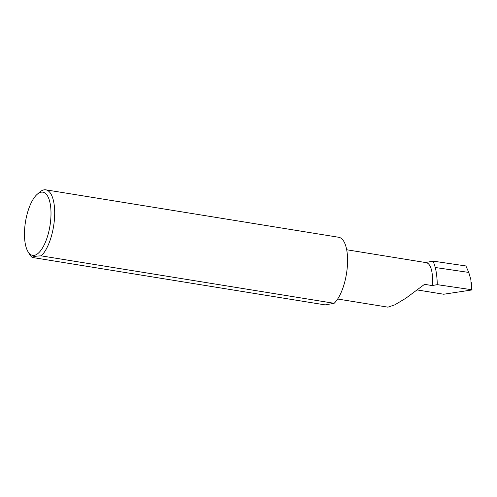 <?xml version="1.0" encoding="UTF-8"?>
<svg xmlns="http://www.w3.org/2000/svg" width="497" height="497" viewBox="0 0 497 497"><rect width="100%" height="100%" fill="white"/><g stroke="black" fill="none" stroke-linecap="round" stroke-linejoin="round"><path stroke-width="0.75" d="M425.475 262.522L433.229 261.149L435.285 267.504C436.49 272.499 437.155 278.221 437.267 284.657L432.142 285.564L424.544 284.334L405.832 298.25L394.854 304.823L387.94 307.165L337.649 299.02M24.918 226.029A32.001 12.4 -80.8 0 0 27.95 251.594A32.001 12.4 -80.8 0 0 40.891 250.358A32.001 12.4 -80.8 0 0 50.557 221.494A32.001 12.4 -80.8 0 0 37.232 194.265A32.001 12.4 -80.8 0 0 24.918 226.029M37.232 194.265L39.723 192.109A34.784 13.481 99.2 0 1 45.83 189.835A34.784 13.481 99.2 0 1 54.204 221.705A34.784 13.481 99.2 0 1 41.232 255.862C35.995 256.036 33.001 256.564 32.255 257.452A34.784 13.481 99.2 0 1 29.634 254.421L27.95 251.594M32.255 257.452L325.15 304.891L334.133 303.3L41.232 255.862M45.83 189.835L338.73 237.274A34.784 13.481 99.2 0 1 347.099 269.144A34.784 13.481 99.2 0 1 334.133 303.3M432.142 285.564A25.036 9.704 -80.8 0 0 426.122 262.621L346.695 249.761M433.229 261.149L465.9 265.951L468.764 272.424L435.285 267.504M468.764 272.424L470.883 279.718L471.411 289.676L472.032 289.931L443.734 294.236L417.424 289.975M472.032 289.931L471.318 282.439M437.267 284.657L471.411 289.676"/></g></svg>
